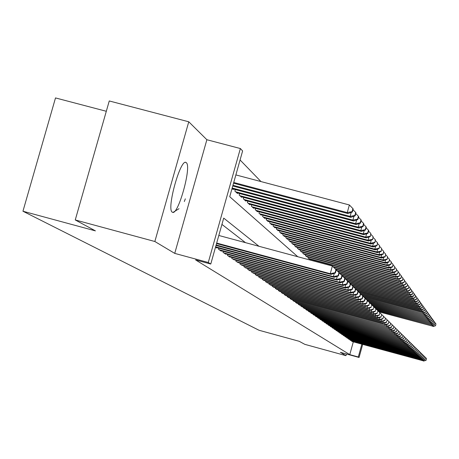 <?xml version="1.0" encoding="UTF-8"?>
<svg xmlns="http://www.w3.org/2000/svg" width="459" height="459" viewBox="0 0 459 459"><rect width="100%" height="100%" fill="white"/><g stroke="black" fill="none" stroke-linecap="round" stroke-linejoin="round"><path stroke-width="0.69" d="M186.279 162.675L186.079 162.526C180.605 157.873 166.238 209.493 172.274 212.144L172.412 212.23C177.954 216.355 191.977 166.233 186.279 162.675M106.31 111.279L55.505 97.928L22.95 211.232L258.985 330.25L299.188 341.295L304.805 344.342L345.966 355.662L346.425 353.987M22.95 211.232L95.42 230.877L75.253 219.953L109.259 100.957L188.769 121.79L154.849 241.503L174.736 253.385L208.277 262.479L240.373 148.538L242.616 150.942L229.729 196.71L297.776 256.73M174.736 253.385L206.871 139.731L188.769 121.79M206.871 139.731L240.373 148.538M260.987 181.575L240.074 159.973M75.253 219.953L154.849 241.503M351.634 340.704L351.537 341.066L352.523 341.616M350.016 339.58L349.913 339.947L350.917 340.509M348.37 338.438L348.266 338.811L349.288 339.385M346.7 337.279L346.591 337.652L347.635 338.237M344.996 336.091L344.887 336.476L345.948 337.072M343.263 334.892L343.154 335.282L344.233 335.885M341.502 333.664L341.393 334.066L342.489 334.68M339.712 332.419L339.597 332.827L340.71 333.452M337.887 331.151L337.772 331.564L338.903 332.201M336.028 329.86L335.908 330.279L337.067 330.928M334.135 328.546L334.014 328.971L335.19 329.631M332.207 327.204L332.086 327.64L333.286 328.311M330.245 325.838L330.124 326.286L331.346 326.969M328.248 324.45L328.122 324.903L329.367 325.597M326.211 323.033L326.085 323.497L327.347 324.203M324.134 321.593L324.008 322.063L325.299 322.786M322.023 320.118L321.891 320.6L323.205 321.334M319.866 318.621L319.728 319.108L321.07 319.86M317.668 317.089L317.53 317.588L318.896 318.357M315.425 315.528L315.281 316.039L316.676 316.819M313.141 313.939L312.992 314.461L314.415 315.253M310.806 312.315L310.657 312.843L312.109 313.658M308.425 310.657L308.276 311.202L309.756 312.028M305.998 308.97L305.843 309.521L307.352 310.364M303.514 307.243L303.359 307.805L304.902 308.672M300.984 305.482L300.823 306.055L302.401 306.939M298.396 303.68L298.235 304.265L299.842 305.166M295.757 301.838L295.585 302.441L297.231 303.359M293.054 299.962L292.882 300.576L294.563 301.517M290.295 298.04L290.122 298.666L291.838 299.629M287.477 296.078L287.3 296.721L289.055 297.702M284.591 294.07L284.408 294.724L286.204 295.728M281.642 292.016L281.459 292.687L283.295 293.714M278.63 289.91L278.435 290.599L280.317 291.654M275.543 287.759L275.343 288.464L277.265 289.543M272.382 285.561L272.181 286.284L274.149 287.38M269.146 283.306L268.94 284.046L270.953 285.171M265.836 281L265.623 281.757L267.689 282.91M262.445 278.63L262.227 279.411L264.338 280.592M258.968 276.209L258.744 277.007L260.907 278.217M255.399 273.725L255.175 274.539L257.396 275.784M251.744 271.177L251.515 272.015L253.787 273.289M247.998 268.561L247.757 269.422L250.092 270.73M244.154 265.881L243.907 266.759L246.305 268.102M240.206 263.127L239.954 264.034L242.415 265.411M236.156 260.299L235.897 261.228L238.422 262.646M231.996 257.396L231.726 258.354L234.319 259.805M227.721 254.412L227.446 255.399L230.028 257.178L230.108 256.885M223.326 251.348L223.045 252.358L225.696 254.188L225.782 253.89M218.811 248.193L218.518 249.231L221.249 251.119L221.336 250.809M215.523 247.166L216.671 247.958L216.763 247.642M232.042 188.5L233.132 189.498L233.264 189.033M235.312 189.578L234.882 191.099L237.469 193.468L237.601 193.015M239.592 193.543L239.173 195.023L241.692 197.33L241.818 196.888M243.752 197.404L243.35 198.845L245.8 201.088L245.921 200.658M247.803 201.157L247.407 202.557L249.794 204.743L249.908 204.324M251.744 204.812L251.36 206.177L253.684 208.3L253.798 207.893M255.583 208.369L255.21 209.7L257.47 211.765L257.585 211.369M259.324 211.834L258.962 213.125L261.165 215.145L261.269 214.755M262.967 215.208L262.611 216.47L264.757 218.432L264.866 218.059M266.518 218.501L266.174 219.729L268.268 221.64L268.372 221.278M269.978 221.708L269.645 222.902L271.688 224.772L271.785 224.417M273.357 224.835L273.03 226L275.021 227.825L275.119 227.475M276.651 227.888L276.335 229.024L278.28 230.802L278.372 230.464M279.87 230.86L279.56 231.973L281.453 233.711L281.551 233.379M283.008 233.769L282.704 234.853L284.557 236.546L284.649 236.224M286.077 236.603L285.779 237.664L287.586 239.317L287.678 239.001M289.067 239.374L288.78 240.413L290.547 242.025L290.633 241.721M291.993 242.082L291.712 243.092L293.439 244.676L293.525 244.372M294.856 244.727L294.58 245.714L296.267 247.263L296.353 246.965M297.65 247.315L297.38 248.279L299.113 249.501M300.387 249.845L300.123 250.786L301.815 251.98M303.06 252.318L302.802 253.236L304.455 254.406M305.671 254.734L305.424 255.634L307.042 256.782M308.236 257.097L307.989 257.981L309.573 259.1M310.531 260.161L310.737 259.415M258.985 246.288L223.705 218.105L210.767 264.045L195.614 259.937L349.769 354.635L353.31 341.835M245.473 242.65L221.932 224.411M362.679 344.399L359.07 357.463L340.377 352.323L345.966 355.662M359.07 357.463L358.301 356.982L361.847 344.175M349.769 354.635L358.301 356.982M210.767 264.045L208.277 262.479M216.677 243.058L330.256 273.696L331.042 274.43L216.539 243.545M218.811 235.473L332.385 266.048L336.252 269.938L335.942 269.634L335.093 272.692L335.403 272.99L336.252 269.938M335.093 272.692L330.256 273.696L332.385 266.048L335.942 269.634M331.042 274.43L335.403 272.99M233.539 183.193L347.974 213.561L347.251 212.597L349.374 204.972L235.863 174.919M352.064 211.651L352.346 212.041L353.195 208.994L352.914 208.604L352.064 211.651L347.251 212.597L233.74 182.481M352.346 212.041L347.974 213.561M349.374 204.972L352.914 208.604M216.137 244.974L333.377 276.616L334.141 277.334L216.005 245.445M335.38 269.054L339.276 272.904L338.977 272.612L338.14 275.624L338.438 275.916L339.276 272.904M338.14 275.624L333.377 276.616L334.284 273.363M335.454 269.135L338.977 272.612M334.141 277.334L338.438 275.916M215.615 246.839L336.407 279.456L337.153 280.151L215.856 247.395M338.381 271.998L342.213 275.79L341.926 275.509L341.1 278.475L341.393 278.756L342.213 275.79M341.1 278.475L336.407 279.456L337.285 276.295M338.455 272.078L341.926 275.509M337.153 280.151L341.393 278.756M219.316 249.788L339.35 282.21L340.073 282.887L220.458 250.574M341.301 274.866L345.07 278.596L344.789 278.32L343.975 281.247L344.256 281.516L345.07 278.596M343.975 281.247L339.35 282.21L340.205 279.147M341.37 274.941L344.789 278.32M340.073 282.887L344.256 281.516M223.82 252.898L342.213 284.896L342.919 285.55L224.927 253.661M344.135 277.649L347.847 281.321L347.572 281.051L346.769 283.937L347.044 284.201L347.847 281.321M346.769 283.937L342.213 284.896L343.039 281.918M344.204 277.718L347.572 281.051M342.919 285.55L347.044 284.201M232.753 185.981L350.819 217.337L350.119 216.401L232.948 185.293M355.134 215.845L355.966 212.85L355.696 212.465L354.859 215.472L355.134 215.845L350.819 217.337M354.859 215.472L350.119 216.401L351.221 212.431M353 209.7L355.696 212.465M232.357 188.792L353.585 221.008L352.902 220.102L232.179 188.024M357.842 219.545L358.663 216.585L358.399 216.218L357.572 219.178L357.842 219.545L353.585 221.008M357.572 219.178L352.902 220.102L353.975 216.246M355.777 213.533L358.399 216.218M236.724 192.78L356.276 224.577L355.61 223.694L235.645 191.793M360.47 223.137L361.279 220.222L361.021 219.861L360.212 222.781L360.47 223.137L356.276 224.577M360.212 222.781L355.61 223.694L356.649 219.953M358.479 217.256L361.021 219.861M240.964 196.659L358.886 228.048L358.238 227.188L239.914 195.7M363.029 226.631L363.826 223.757L363.574 223.407L362.776 226.281L363.029 226.631L358.886 228.048M362.776 226.281L358.238 227.188L359.248 223.556M361.101 220.871L363.574 223.407M228.203 255.921L344.996 287.5L345.679 288.143L229.282 256.661M346.889 280.351L350.544 283.972L350.28 283.708L349.488 286.554L349.758 286.812L350.544 283.972M349.488 286.554L344.996 287.5L345.799 284.609M346.964 280.426L350.28 283.708M345.679 288.143L349.758 286.812M245.089 200.434L361.428 231.422L360.797 230.584L244.068 199.499M365.513 230.028L366.305 227.194L366.058 226.849L365.272 229.689L365.513 230.028L361.428 231.422M365.272 229.689L360.797 230.584L361.778 227.056M363.648 224.388L366.058 226.849M232.466 258.865L347.704 290.036L348.37 290.662L233.511 259.587M349.574 282.985L353.172 286.548L352.914 286.296L352.133 289.101L352.392 289.354L353.172 286.548M352.133 289.101L347.704 290.036L348.484 287.231M349.643 283.054L352.914 286.296M348.37 290.662L352.392 289.354M249.099 204.106L363.901 234.704L363.287 233.889L248.107 203.199M367.934 233.333L368.709 230.533L368.474 230.206L367.693 233.006L367.934 233.333L363.901 234.704M367.693 233.006L363.287 233.889L364.239 230.464M366.133 227.807L368.474 230.206M236.614 261.728L350.337 292.503L350.986 293.112L237.636 262.433M352.185 285.55L355.725 289.055L355.473 288.809L354.704 291.58L354.962 291.826L355.725 289.055M354.704 291.58L350.337 292.503L351.095 289.772M352.248 285.618L355.473 288.809M350.986 293.112L354.962 291.826M253.012 207.686L366.305 237.9L365.708 237.108L252.043 206.797M370.287 236.546L370.826 233.465L370.287 236.546L366.305 237.9M370.057 236.23L365.708 237.108L366.632 233.774M368.543 231.135L370.826 233.465M240.654 264.516L352.902 294.907L353.533 295.498L241.646 265.199M354.727 288.045L358.215 291.499L357.968 291.258L357.211 293.995L357.458 294.23L358.215 291.499M357.211 293.995L352.902 294.907L353.642 292.251M354.79 288.109L357.968 291.258M353.533 295.498L357.458 294.23M256.816 211.163L368.646 241.009L368.066 240.235L255.875 210.302M372.582 239.678L373.11 236.643L372.582 239.678L368.646 241.009M372.358 239.368L368.066 240.235L368.967 236.993M370.895 234.371L373.11 236.643M244.59 267.23L355.404 297.248L356.018 297.822L245.554 267.901M357.2 290.472L360.636 293.88L360.401 293.645L359.649 296.342L359.89 296.577L360.636 293.88M359.649 296.342L355.404 297.248L356.121 294.667M357.263 290.536L418.35 307.008L418.057 306.618L356.781 290.048M360.401 293.645L357.274 290.495M356.018 297.822L359.89 296.577M260.523 214.56L370.929 244.039L370.361 243.287L259.605 213.716M374.814 242.731L375.342 239.736L374.814 242.731L370.929 244.039M374.596 242.427L370.361 243.287L371.239 240.132M373.178 237.527L375.342 239.736M248.422 269.881L357.836 299.526L358.433 300.088L249.363 270.529M359.609 292.842L363 296.198L362.765 295.969L362.031 298.637L362.26 298.861L363 296.198M362.031 298.637L357.836 299.526L358.531 297.013M359.672 292.899L362.765 295.969M358.433 300.088L362.26 298.861M173.192 212.31L178.993 208.696M184.311 201.541L185.333 198.839M264.137 217.864L373.15 246.988L372.599 246.259L263.242 217.044M376.988 245.703L377.51 242.754L376.988 245.703L373.15 246.988M376.776 245.41L372.599 246.259L373.454 243.19M375.405 240.596L377.51 242.754M252.157 272.457L360.206 301.747L360.791 302.297L253.081 273.094M361.962 295.148L365.301 298.459L365.071 298.235L364.343 300.863L364.572 301.087L365.301 298.459M364.343 300.863L360.206 301.747L360.883 299.302M362.019 295.206L365.071 298.235M360.791 302.297L364.572 301.087M267.66 221.089L375.319 249.868L374.779 249.151L266.788 220.286M379.111 248.6L379.627 245.691L379.111 248.6L375.319 249.868M378.899 248.313L374.779 249.151L375.611 246.167M377.573 243.591L379.627 245.691M255.806 274.975L362.518 303.915L363.086 304.449L256.701 275.595M364.251 297.398L367.544 300.662L367.32 300.444L366.603 303.043L367.544 300.662M366.603 303.043L362.518 303.915L363.178 301.529M364.308 297.455L367.32 300.444M363.086 304.449L366.827 303.256M271.097 224.227L377.43 252.674L376.908 251.974L270.242 223.453M381.177 251.423L381.693 248.554L381.177 251.423L377.43 252.674M380.976 251.142L376.908 251.974L377.711 249.065M379.691 246.506L381.693 248.554M274.448 227.297L379.49 255.405L378.979 254.728L273.616 226.534M383.196 254.177L383.701 251.343L383.196 254.177L379.49 255.405M382.995 253.902L378.979 254.728L379.765 251.893M381.75 249.352L383.701 251.343M277.712 230.286L381.498 258.073L381.004 257.413L276.903 229.546M385.164 256.862L385.669 254.068L385.164 256.862L381.498 258.073M384.969 256.598L381.004 257.413L381.768 254.647M383.764 252.123L385.669 254.068M259.358 277.431L364.773 306.027L365.33 306.549L260.23 278.034M366.483 299.589L369.73 302.808L368.806 305.16L369.73 302.808M368.806 305.16L364.773 306.027L365.416 303.703M366.54 299.647L369.518 302.596M365.33 306.549L369.025 305.373M262.823 279.824L366.976 308.087L367.516 308.591L263.678 280.415M368.663 301.729L371.865 304.902L370.952 307.232L371.865 304.902M370.952 307.232L366.976 308.087L367.602 305.826M368.72 301.781L371.658 304.696M367.516 308.591L371.165 307.432M266.209 282.159L369.122 310.095L369.65 310.594L267.04 282.733M370.792 303.812L373.947 306.945L373.052 309.251L373.947 306.945M373.052 309.251L369.122 310.095L369.73 307.891M370.843 303.869L373.741 306.744M369.65 310.594L373.259 309.446M280.902 233.206L383.46 260.678L382.978 260.035L280.116 232.483M387.08 259.484L387.58 256.73L387.08 259.484L383.46 260.678M386.891 259.226L382.978 260.035L383.724 257.338M385.726 254.831L387.58 256.73M269.513 284.442L371.216 312.057L371.733 312.545L270.328 285.005M372.863 305.849L375.984 308.941L375.095 311.219L375.984 308.941M375.095 311.219L371.216 312.057L371.807 309.905M372.92 305.906L375.783 308.746M371.733 312.545L375.296 311.414M284.018 236.058L385.376 263.225L384.9 262.594L283.249 235.347M388.957 262.043L389.45 259.324L388.957 262.043L385.376 263.225M388.767 261.791L384.9 262.594L385.629 259.966M387.637 257.47L389.45 259.324M272.738 286.668L373.259 313.973L373.764 314.449L273.535 287.214M374.894 307.84L377.969 310.892L377.091 313.147L377.969 310.892M377.091 313.147L373.259 313.973L373.838 311.873M374.94 307.891L377.768 310.697M373.764 314.449L377.292 313.336M287.064 238.841L387.247 265.704L386.782 265.09L286.307 238.146M390.781 264.545L391.275 261.859L390.781 264.545L387.247 265.704M390.603 264.298L386.782 265.09L387.494 262.525M389.507 260.046L391.275 261.859M275.893 288.843L375.255 315.844L375.749 316.308L276.668 289.377M376.868 309.785L379.903 312.797L379.237 315.213L379.903 312.797M379.048 315.023L375.255 315.844L375.823 313.795M376.919 309.831L379.713 312.608M375.749 316.308L379.237 315.213M290.036 241.56L389.071 268.131L388.618 267.528L289.296 240.883M392.571 266.983L393.059 264.332L392.571 266.983L389.071 268.131M392.393 266.742L388.618 267.528L389.312 265.027M391.332 262.565L393.059 264.332M278.969 290.966L377.206 317.674L377.688 318.121L279.726 291.494M378.801 311.678L381.802 314.656L380.953 316.859L381.802 314.656M380.953 316.859L377.206 317.674L377.763 315.672M378.853 311.73L381.613 314.472M377.688 318.121L381.142 317.043M292.94 244.217L390.856 270.5L390.414 269.909L292.222 243.557M394.315 269.37L394.803 266.748L394.315 269.37L390.856 270.5M394.143 269.135L390.414 269.909L391.091 267.471M393.111 265.021L394.803 266.748M281.981 293.049L379.117 319.458L379.587 319.9L282.721 293.559M380.695 313.537L383.649 316.469L382.812 318.655L383.649 316.469M382.812 318.655L379.117 319.458L379.656 317.508M380.74 313.583L383.466 316.291M379.587 319.9L382.995 318.833M295.78 246.81L392.6 272.812L392.17 272.239L295.074 246.167M396.019 271.699L396.501 269.112L396.019 271.699L392.6 272.812M395.853 271.47L392.17 272.239L392.829 269.858M394.855 267.425L396.501 269.112M284.919 295.074L380.976 321.202L381.44 321.633L285.647 295.579M382.536 315.344L385.457 318.248L384.814 320.583L385.457 318.248M384.636 320.405L380.976 321.202L381.504 319.298M382.582 315.396L385.279 318.07M381.44 321.633L384.814 320.583M298.551 249.352L394.304 275.079L393.879 274.516L297.868 248.721M397.689 273.977L398.165 271.424L397.689 273.977L394.304 275.079M397.523 273.753L393.879 274.516L394.528 272.187M396.553 269.772L398.165 271.424M287.799 297.065L382.8 322.912L383.248 323.331L288.504 297.552M384.344 317.117L387.23 319.986L386.415 322.12L387.23 319.986M386.415 322.12L382.8 322.912L383.317 321.048M384.39 317.163L387.052 319.814M383.248 323.331L386.593 322.293M301.265 251.836L395.968 277.288L395.555 276.743L300.593 251.216M399.319 276.203L399.795 273.679L399.319 276.203L395.968 277.288M399.158 275.985L395.555 276.743L396.186 274.465M398.217 272.067L399.795 273.679M290.61 299.004L384.585 324.582L291.304 299.48M386.111 318.85L388.957 321.684L388.153 323.796L388.957 321.684M388.153 323.796L384.585 324.582L385.084 322.763M386.151 318.896L388.784 321.512M385.021 324.989L388.325 323.962M293.358 300.903L386.323 326.211L294.041 301.374M387.832 320.548L390.649 323.343L390.024 325.603L390.649 323.343M389.857 325.437L386.323 326.211L386.817 324.433M387.878 320.589L390.483 323.176M386.753 326.613L390.024 325.603M296.055 302.762L388.027 327.812L296.721 303.221M389.525 322.207L392.302 324.966L391.521 327.043L392.302 324.966M391.521 327.043L388.027 327.812L388.509 326.074M389.565 322.247L392.141 324.806M388.452 328.202L391.688 327.204M303.921 254.263L397.597 279.451L397.196 278.917L303.261 253.661M400.914 278.383L401.384 275.888L400.914 278.383L397.597 279.451M400.759 278.165L397.196 278.917L397.81 276.691M399.841 274.31L401.384 275.888M306.52 256.638L399.192 281.568L398.796 281.046L305.878 256.047M402.474 280.512L402.939 278.051L402.474 280.512L399.192 281.568M402.319 280.3L398.796 281.046L399.399 278.871M401.43 276.507L402.939 278.051M309.062 258.962L400.753 283.639L400.368 283.128L308.431 258.388M404 282.601L404.465 280.162L404 282.601L400.753 283.639M403.851 282.394L400.368 283.128L400.954 281.006M402.985 278.653L404.465 280.162M298.689 304.581L389.697 329.373L299.343 305.034M391.177 323.83L393.925 326.561L393.156 328.615L393.925 326.561M393.156 328.615L389.697 329.373L390.167 327.674M391.217 323.87L393.765 326.401M390.11 329.757L393.317 328.77M333.498 267.149L402.279 285.67L401.9 285.165L332.953 266.604M405.492 284.637L405.951 282.228L405.492 284.637L402.279 285.67M405.343 284.437L401.9 285.165L402.474 283.088M404.511 280.753L405.951 282.228M301.27 306.365L391.332 330.905L301.907 306.801M392.795 325.414L395.509 328.116L394.751 330.153L395.509 328.116M394.751 330.153L391.332 330.905L391.791 329.241M392.835 325.46L395.354 327.961M391.734 331.283L394.906 330.302M335.724 269.324L403.777 287.655L403.404 287.162L335.093 268.762M406.955 286.634L407.414 284.253L406.955 286.634L403.777 287.655M406.812 286.439L403.404 287.162L403.966 285.131M405.997 282.807L407.414 284.253M303.795 308.109L392.933 332.402L304.42 308.54M394.379 326.974L397.064 329.642L396.312 331.656L397.064 329.642M396.312 331.656L392.933 332.402L393.38 330.773M394.419 327.015L396.909 329.487M393.329 332.769L396.467 331.805M337.818 271.43L405.24 289.595L404.878 289.113L337.302 270.908M408.384 288.591L408.843 286.238L408.384 288.591L405.24 289.595M408.246 288.395L404.878 289.113L405.423 287.127M407.454 284.821L408.843 286.238M306.273 309.819L394.499 333.871L306.882 310.238M395.928 328.495L398.584 331.134L397.844 333.131L398.584 331.134M397.844 333.131L394.499 333.871L394.935 332.276M395.968 328.535L398.435 330.985M394.883 334.232L397.993 333.274M339.97 273.518L406.674 291.499L406.318 291.029L339.465 273.007M409.789 290.507L410.237 288.177L409.789 290.507L406.674 291.499M409.652 290.317L406.318 291.029L406.852 289.078M408.883 286.795L410.237 288.177M308.695 311.489L396.031 335.305L309.291 311.902M397.448 329.987L400.076 332.597L399.341 334.571L400.076 332.597M399.341 334.571L396.031 335.305L396.461 333.745M397.488 330.027L399.927 332.454M396.41 335.661L399.491 334.714M311.07 313.13L397.534 336.711L311.655 313.537M398.94 331.45L401.533 334.032L400.81 335.988L401.533 334.032M400.81 335.988L397.534 336.711L397.953 335.185M398.974 331.484L401.39 333.888M397.907 337.061L400.954 336.126M313.399 314.736L399.009 338.094L313.973 315.132M400.397 332.878L402.962 335.431L402.388 337.508L402.962 335.431M402.25 337.371L399.009 338.094L399.422 336.596M400.432 332.918L402.818 335.294M399.37 338.432L402.388 337.508M342.081 275.566L408.074 293.364L407.73 292.899L341.565 275.061M411.161 292.383L411.608 290.082L411.161 292.383L408.074 293.364M411.023 292.194L407.73 292.899L408.252 290.995M410.283 288.722L411.608 290.082M344.032 277.546L409.451 295.189L409.112 294.735L343.55 277.052M412.509 294.219L412.951 291.941L412.509 294.219L409.451 295.189M412.371 294.035L409.112 294.735L409.623 292.871M411.648 290.616L412.951 291.941M346.057 279.508L410.799 296.979L410.466 296.537L345.581 279.032M413.829 296.021L414.265 293.771L413.829 296.021L410.799 296.979M413.697 295.843L410.466 296.537L410.971 294.707M412.991 292.469L414.265 293.771M315.677 316.314L400.449 339.442L316.245 316.704M401.826 334.284L404.362 336.808L403.656 338.731L404.362 336.808M403.656 338.731L400.449 339.442L400.856 337.979M401.86 334.318L404.224 336.671M400.805 339.78L403.8 338.862M348.042 281.436L412.119 298.734L411.792 298.298L347.578 280.965M415.12 297.788L415.556 295.556L415.12 297.788L412.119 298.734M414.988 297.61L411.792 298.298L412.285 296.508M414.305 294.282L415.556 295.556M317.915 317.858L401.866 340.767L318.471 318.236M403.231 335.661L405.739 338.157L405.039 340.062L405.739 338.157M405.039 340.062L401.866 340.767L402.262 339.333M403.266 335.695L405.601 338.025M402.216 341.094L405.177 340.194M349.976 283.323L413.416 300.456L413.094 300.025L349.425 282.836M416.388 299.52L416.818 297.312L416.388 299.52L413.416 300.456M416.261 299.348L413.094 300.025L413.576 298.275M415.596 296.061L416.818 297.312M320.112 319.372L403.254 342.07L320.652 319.745M404.603 337.009L407.087 339.482L406.399 341.37L407.087 339.482M406.399 341.37L403.254 342.07L403.639 340.664M404.637 337.044L406.949 339.35M403.593 342.391L406.531 341.496M351.795 285.154L414.684 302.142L414.368 301.724L351.347 284.7M417.627 301.213L418.057 299.033L417.627 301.213L414.684 302.142M417.506 301.047L414.368 301.724L414.844 300.002M416.858 297.805L418.057 299.033M322.264 320.858L404.614 343.343L322.792 321.225M405.951 338.335L408.407 340.779L407.724 342.649L408.407 340.779M407.724 342.649L404.614 343.343L404.993 341.966M405.986 338.369L408.275 340.647M404.947 343.659L407.856 342.775M353.665 286.973L415.934 303.795L415.624 303.388L353.223 286.525M418.843 302.877L419.274 300.72L418.843 302.877L415.934 303.795M418.723 302.716L415.624 303.388L416.089 301.701M418.097 299.515L419.274 300.72M324.375 322.316L405.945 344.594L324.892 322.671M407.271 339.631L409.703 342.053L409.032 343.906L409.703 342.053M409.032 343.906L405.945 344.594L406.318 343.24M407.305 339.666L409.577 341.926M406.278 344.904L409.158 344.026M355.501 288.757L417.156 305.419L416.852 305.017L355.054 288.315M420.042 304.512L420.467 302.372L420.042 304.512L417.156 305.419M419.922 304.351L416.852 305.017L417.306 303.365M419.308 301.196L420.467 302.372M326.441 323.744L407.259 345.822L326.957 324.094M408.567 340.905L410.977 343.298L410.438 345.26L410.977 343.298M410.312 345.134L407.259 345.822L407.621 344.497M408.602 340.934L410.851 343.177M407.581 346.12L410.438 345.26M421.213 306.113L421.637 303.996L421.213 306.113L418.35 307.008M421.098 305.958L418.057 306.618L418.499 304.994M420.501 302.842L421.637 303.996M328.478 325.144L408.539 347.021L328.977 325.494M409.841 342.156L412.222 344.525L411.562 346.344L412.222 344.525M411.562 346.344L408.539 347.021L408.9 345.725M409.876 342.184L412.102 344.405M408.86 347.32L411.689 346.465M358.972 292.194L419.532 308.574L419.239 308.184L358.559 291.775M422.366 307.685L422.785 305.591L422.366 307.685L419.532 308.574M422.251 307.53L419.239 308.184L419.675 306.595M421.672 304.455L422.785 305.591M330.469 326.521L409.801 348.203L330.962 326.865M411.092 343.378L413.45 345.725L412.796 347.532L413.45 345.725M412.796 347.532L409.801 348.203L410.151 346.929M411.121 343.412L413.324 345.61M410.111 348.496L412.916 347.647M360.711 293.88L420.685 310.106L420.398 309.727L360.304 293.467M423.496 309.228L423.909 307.157L423.496 309.228L420.685 310.106M423.382 309.073L420.398 309.727L420.828 308.167M422.819 306.038L423.909 307.157M332.431 327.875L411.04 349.362L332.913 328.208M412.314 344.583L414.649 346.906L414.007 348.697L414.649 346.906M414.007 348.697L411.04 349.362L411.384 348.111M412.348 344.611L414.529 346.792M411.344 349.649L414.127 348.811M362.403 295.533L421.815 311.609L421.534 311.236L361.921 295.103M424.604 310.743L425.017 308.689L424.604 310.743L421.815 311.609M424.495 310.594L421.534 311.236L421.959 309.71M423.944 307.593L425.017 308.689M334.353 329.201L412.257 350.504L334.823 329.528M413.519 345.765L415.831 348.065L415.309 349.953L415.831 348.065M415.194 349.838L412.257 350.504L412.589 349.276M413.548 345.793L415.711 347.951M412.555 350.785L415.309 349.953M363.993 297.134L422.653 312.722L363.603 296.738M425.688 312.229L426.101 310.198L425.688 312.229L422.928 313.09M425.585 312.08L422.653 312.722L423.066 311.219M425.051 309.125L426.101 310.198M336.24 330.503L413.45 351.617L336.705 330.83M414.701 346.924L416.99 349.201L416.359 350.963L416.99 349.201M416.359 350.963L413.45 351.617L413.777 350.412M414.729 346.952L416.875 349.092M413.743 351.892L416.474 351.072M365.639 298.729L423.749 314.18L365.249 298.339M426.761 313.692L427.168 311.678L426.761 313.692L424.024 314.541M426.652 313.543L423.749 314.18L424.156 312.705M426.136 310.623L427.168 311.678M338.094 331.788L414.62 352.719L338.553 332.104M415.86 348.065L418.126 350.32L417.501 352.064L418.126 350.32M417.501 352.064L414.62 352.719L414.942 351.531M415.888 348.094L418.011 350.211M414.907 352.988L417.615 352.173M367.252 300.295L424.827 315.608L366.861 299.911M427.811 315.121L428.213 313.13L427.811 315.121L425.097 315.964M427.708 314.983L424.827 315.608L425.229 314.163M427.197 312.091L428.213 313.13M339.912 333.045L415.768 353.791L340.366 333.354M417.001 349.184L419.245 351.416L418.625 353.149L419.245 351.416M418.625 353.149L415.768 353.791L416.089 352.632M417.03 349.213L419.136 351.307M416.055 354.061L418.74 353.258M368.818 301.833L425.889 317.014L368.376 301.437M428.838 316.532L429.245 314.558L428.838 316.532L426.153 317.364M428.74 316.394L425.889 317.014L426.279 315.597M428.247 313.537L429.245 314.558M341.703 334.278L416.898 354.853L342.144 334.582M418.12 350.28L420.341 352.495L419.842 354.319L420.341 352.495M419.733 354.21L416.898 354.853L417.214 353.711M418.149 350.309L420.232 352.392M417.179 355.117L419.842 354.319M370.31 303.324L426.927 318.397L369.943 302.957M429.853 317.915L430.255 315.958L429.853 317.915L427.186 318.741M429.75 317.777L426.927 318.397L427.312 317.003M429.274 314.96L430.255 315.958M343.464 335.495L418.011 355.891L343.894 335.793M419.222 351.364L421.419 353.556L420.817 355.26L421.419 353.556M420.817 355.26L418.011 355.891L418.321 354.773M419.251 351.393L421.316 353.453M418.287 356.15L420.926 355.364M371.836 304.81L427.949 319.757L371.48 304.449M430.846 319.275L431.248 317.335L430.846 319.275L428.201 320.089M430.749 319.143L427.949 319.757L428.327 318.385M430.284 316.354L431.248 317.335M345.191 336.688L419.101 356.918L345.616 336.981M420.301 352.426L422.481 354.595L421.884 356.287L422.481 354.595M421.884 356.287L419.101 356.918L419.406 355.817M420.329 352.449L422.378 354.491M419.371 357.171L421.987 356.385M373.339 306.273L428.953 321.088L372.972 305.912M431.827 320.611L432.223 318.689L431.827 320.611L429.205 321.42M431.73 320.48L428.953 321.088L429.326 319.745M431.276 317.726L432.223 318.689M346.889 337.858L420.174 357.922L347.308 338.151M421.368 353.47L423.525 355.622L422.934 357.297L423.525 355.622M422.934 357.297L420.174 357.922L420.473 356.838M421.391 353.493L423.422 355.518M420.438 358.169L423.037 357.395M374.739 307.685L429.945 322.402L374.395 307.335M432.785 321.925L433.181 320.021L432.785 321.925L430.186 322.723M432.694 321.793L429.945 322.402L430.307 321.082M432.252 319.074L433.181 320.021M348.559 339.012L421.23 358.909L348.972 339.299M422.412 354.491L424.546 356.626L423.961 358.29L424.546 356.626M423.961 358.29L421.23 358.909L421.523 357.848M422.435 354.52L426.549 358.588L426.072 360.321L426.549 358.588M421.488 359.15L424.064 358.387M376.191 309.096L430.915 323.687L375.852 308.752M433.732 323.216L434.122 321.329L433.732 323.216L431.15 324.008M433.64 323.09L430.915 323.687L431.271 322.39M433.21 320.399L434.122 321.329M350.2 340.142L422.269 359.879L350.607 340.423M423.439 355.501L425.556 357.613L425.074 359.363L425.556 357.613M424.977 359.265L422.269 359.879L422.555 358.835M423.462 355.53L425.459 357.515M422.521 360.12L425.074 359.363M377.625 310.485L431.867 324.955L377.281 310.146M434.662 324.484L435.046 322.614L434.662 324.484L432.103 325.27M434.57 324.358L431.867 324.955L432.217 323.681M434.151 321.702L435.046 322.614M351.812 341.261L423.284 360.837L352.214 341.536M424.449 356.494L426.451 358.49M425.975 360.223L423.284 360.837L423.565 359.81M423.537 361.072L426.072 360.321M379.014 311.845L432.803 326.2L378.623 311.495M435.574 325.735L435.958 323.882L435.574 325.735L433.038 326.51M435.482 325.609L432.803 326.2L433.153 324.949M435.075 322.981L435.958 323.882M186.079 162.526L185.568 162.394"/></g></svg>
